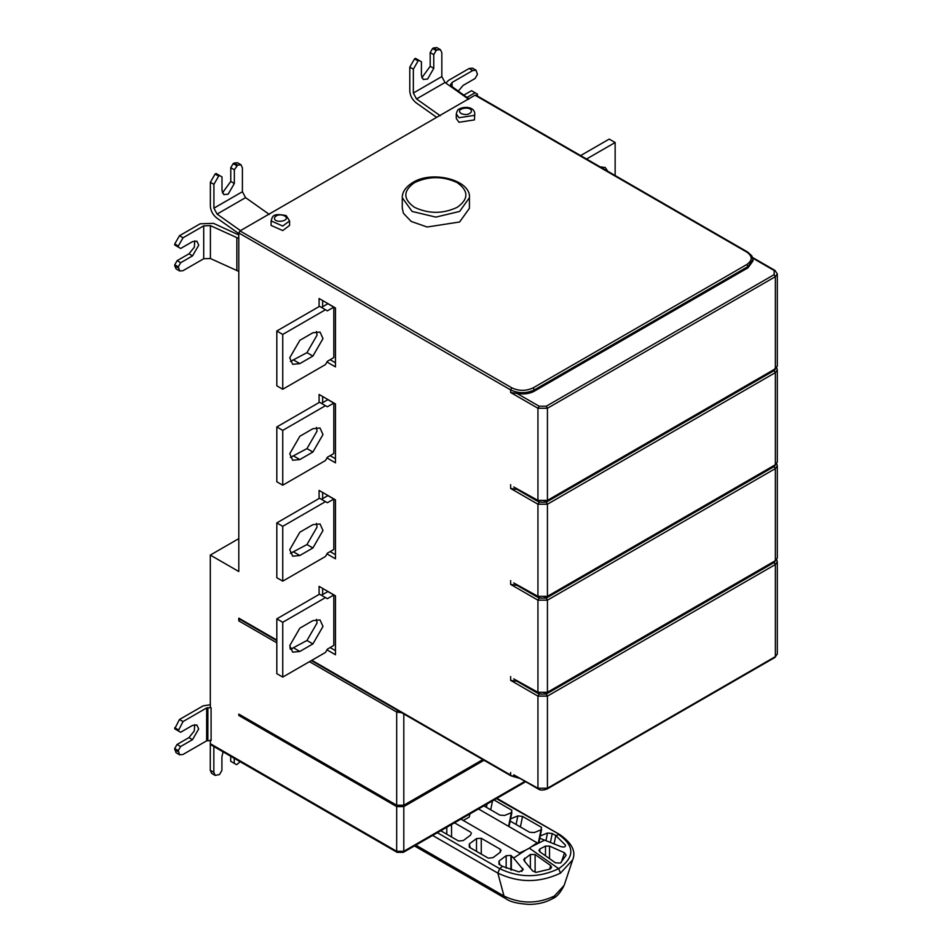 <?xml version="1.0" encoding="UTF-8"?>
<svg xmlns="http://www.w3.org/2000/svg" width="952" height="952" viewBox="0 0 952 952"><rect width="100%" height="100%" fill="white"/><g stroke="black" fill="none" stroke-linecap="round" stroke-linejoin="round"><path stroke-width="1.43" d="M312.899 332.772L320.039 332.07L322.99 338.603L312.899 356.072L299.844 363.616L292.704 364.318L289.753 357.785L299.844 340.316L312.899 332.772M316.421 331.474L317.052 335.175L306.96 352.656L290.384 361.486M327.381 310.84L325.477 309.745L282.744 334.426L282.744 389.249L325.477 364.58L327.381 361.284L333.807 357.583L333.807 307.139L327.381 310.84M282.744 334.426L276.818 330.998L319.551 306.318L325.477 309.745M276.818 330.998L276.818 385.822L282.744 389.249M333.807 307.139L327.869 303.712L321.443 307.413M322.645 306.722L322.645 300.558M335.461 362.783L330.118 359.701M326.976 361.998L335.461 366.901L335.461 307.96L319.087 298.5L319.087 306.592M312.899 428.721L320.039 428.019L322.99 434.552L312.899 452.022L299.844 459.566L292.704 460.268L289.753 453.735L299.844 436.266L312.899 428.721M316.421 427.424L317.052 431.125L306.96 448.606L290.384 457.436M327.381 406.79L319.551 402.268L276.818 426.948L276.818 481.772L282.744 485.199L325.477 460.53L327.381 457.234L333.807 453.533L333.807 403.089L327.381 406.79M325.477 405.695L282.744 430.375L276.818 426.948M282.744 430.375L282.744 485.199M333.807 403.089L327.869 399.661L321.443 403.362M322.645 402.672L322.645 396.508M335.461 458.733L330.118 455.651M326.976 457.948L335.461 462.85L335.461 403.91L319.087 394.449L319.087 402.541M312.899 620.621L320.039 619.919L322.99 626.452L312.899 643.921L299.844 651.466L292.704 652.168L289.753 645.634L299.844 628.165L312.899 620.621M316.421 619.324L317.052 623.024L306.96 640.494L290.384 649.335M327.381 598.689L319.551 594.167L276.818 618.848L276.818 673.671L282.744 677.098L325.477 652.429L327.381 649.133L333.807 645.432L333.807 594.988L327.381 598.689M325.477 597.594L282.744 622.275L276.818 618.848M282.744 622.275L282.744 677.098M333.807 594.988L327.869 591.561L321.443 595.262M322.645 594.572L322.645 588.407M335.461 650.632L330.118 647.55M326.976 649.847L335.461 654.75L335.461 595.809L319.087 586.349L319.087 594.441M312.899 524.671L320.039 523.969L322.99 530.502L312.899 547.971L299.844 555.516L292.704 556.218L289.753 549.685L299.844 532.216L312.899 524.671M316.421 523.374L317.052 527.075L306.96 544.556L290.384 553.386M327.381 502.739L319.551 498.217L276.818 522.898L276.818 577.721L282.744 581.148L325.477 556.48L327.381 553.183L333.807 549.482L333.807 499.038L327.381 502.739M325.477 501.644L282.744 526.325L276.818 522.898M282.744 526.325L282.744 581.148M333.807 499.038L327.869 495.611L321.443 499.312M322.645 498.622L322.645 492.458M335.461 554.683L330.118 551.601M326.976 553.897L335.461 558.8L335.461 499.859L319.087 490.399L319.087 498.491M508.999 826.598L511.89 812.472L504.655 815.436L499.907 815.126L483.854 805.856M494.052 799.977L511.855 810.247L508.57 826.336M550.446 842.246L552.231 833.524L547.507 833.012L540.248 835.987L541.569 829.585L534.322 832.56L529.562 832.25L510.593 821.302M510.593 818.863L517.84 815.9L522.553 816.411L541.533 827.359L538.308 843.127M555.397 862.809L539.855 851.802L538.88 850.469L539.855 848.994L545.484 846.09L549.53 846.09L564.524 852.778L566.142 855.182L560.502 863.059L555.397 862.809M552.231 833.524L555.801 835.582L565.476 845.162C565.607 847.018 564.012 847.482 560.716 846.554L540.248 838.414M524.135 860.763L532.763 871.068L536.357 872.329L550.113 869.057L551.601 867.427L550.649 865.547L535.119 854.539L535.119 872.306M535.107 854.539L530.359 854.468L523.695 859.596M454.485 822.814L470.538 832.084M471.395 832.988L470.538 835.142L463.291 840.545L458.578 841.021L440.752 830.751M469.276 843.996L476.512 838.581L481.26 838.272L500.228 849.232L500.228 852.278L493.017 857.669L488.293 858.157L469.312 847.209L469.276 843.996L470.288 847.768M501.085 850.124L500.228 852.278M432.613 835.439L497.86 873.115L499.657 868.676L502.525 866.356L498.991 864.309L498.955 861.096L506.166 855.705L510.915 855.396L513.592 858.049L525.885 850.017L519.554 852.968L460.911 819.113M502.525 866.356L518.983 871.913L523.243 869.723L513.592 858.049M463.291 820.493L469.265 817.042L469.967 813.877M525.885 850.017L529.312 848.149L558.693 868.676C539.01 878.018 519.34 878.018 499.657 868.676L437.349 832.714M478.475 808.962L537.13 842.829L529.312 848.149M234.251 758.304L234.24 763.326L230.681 761.267L230.681 756.245M215.211 775.428L211.653 773.369L210.261 770.287L213.831 772.346L215.211 775.428L219.519 774.547L221.899 770.442L221.911 756.721L223.089 751.854M234.24 763.326L236.608 764.706L240.19 761.731M236.608 764.706L230.681 761.267M213.831 772.346L213.843 746.523M210.309 742.465L210.261 770.287M269.321 214.438L245.568 197.635L217.08 214.081L240.832 230.884M245.556 197.623L242.403 191.721L242.403 167.873L241.023 164.791L237.655 165.124L234.335 169.789L234.335 183.498L228.159 194.184L223.803 194.613L221.995 190.626L221.995 176.917L219.614 175.549L218.662 176.096L213.914 184.319L213.914 208.167L217.068 214.069M238.797 233.585L216.663 217.913C212.796 214.771 210.701 210.844 210.356 206.108L210.356 182.26L215.104 174.037L218.662 176.096M219.614 175.549L216.056 173.49L215.104 174.037M222.399 192.935L230.777 181.439L230.777 167.73L234.335 169.789M230.777 167.73L233.145 163.613L236.715 165.672M237.655 165.124L234.097 163.066L233.145 163.613M234.097 163.066L237.453 162.732L241.023 164.791M238.797 238.5L210.416 225.636L203.716 225.85L183.058 237.774L178.31 245.997L178.31 247.092L180.678 248.46L192.554 241.618L196.921 241.177L198.73 245.176L192.554 255.862L180.678 262.716L178.31 266.834L179.702 270.999L183.058 270.665L203.716 258.742L210.404 258.527L238.797 271.403M179.702 270.999L176.132 268.952L174.751 265.87L178.31 267.928M178.31 266.834L174.751 264.775L174.751 265.87M180.678 262.716L177.12 260.67L188.996 253.815L194.339 247.163L194.767 240.832M174.751 264.775L177.12 260.67M178.31 245.997L174.751 243.938L174.751 245.033L178.31 247.092M174.751 243.938L179.5 235.715L200.146 223.791L213.522 223.351L238.797 234.977M468.753 99.294L445 82.491L441.835 76.576L441.835 52.729L440.443 49.659L437.087 49.992L433.529 47.933L432.577 48.481L436.135 50.539L433.767 54.645L433.767 68.354L427.591 79.052L423.223 79.48L421.415 75.482L421.415 61.773L415.488 58.346L414.536 58.893L418.095 60.952L413.346 69.175L413.346 93.034L416.5 98.937L440.264 115.751M437.087 49.992L436.135 50.539M421.819 77.79L430.197 66.295L430.197 52.598L432.577 48.481M430.197 52.598L433.767 54.645M419.047 60.404L418.095 60.952M436.67 117.346L416.083 102.78C412.228 99.639 410.122 95.7 409.788 90.975L409.788 67.128L414.536 58.893M433.529 47.933L436.885 47.6L440.443 49.659M458.245 91.106L463.207 85.359L475.072 78.504L477.452 74.387L476.06 70.222L472.704 70.555L452.045 82.479L450.57 84.526L451.653 86.334L468.836 98.782M445.845 83.098L448.487 80.42L469.134 68.496L472.489 68.163L476.06 70.222M463.814 95.141L471.514 90.702L475.072 92.76L466.98 97.425M477.404 96.009L477.452 94.129L475.072 92.76M601.902 167.897L601.569 166.838M607.84 171.324L605.186 167.433L600.498 167.076M586.539 159.02L615.147 142.514L609.209 139.087L580.613 155.593M615.147 142.514L615.147 175.537M414.489 182.653C402.958 190.876 402.958 199.099 414.489 207.322C428.733 213.986 442.977 213.986 457.222 207.322C468.741 199.099 468.741 190.876 457.222 182.653C442.977 176.001 428.733 176.001 414.489 182.653M402.279 197.73L402.279 208.286L403.422 213.308L411.216 221.459L427.162 227.016L459.59 221.995L469.431 208.286L469.431 197.73L459.59 211.439L435.849 217.115L412.109 211.439L402.279 197.73C402.125 192.125 405.635 187.044 412.799 182.486C432.363 170.015 471.311 180.13 469.431 197.73M271.106 220.9L271.106 225.422L282.732 230.574L289.575 225.422L289.575 220.9L282.732 226.052L271.106 220.9C272.629 217.211 271.284 212.629 286.183 215.592L289.575 220.9M456.294 113.978L456.294 118.512L458.995 122.272L474.441 119.892L474.762 113.978L474.441 115.359L458.995 117.751L456.294 113.978C457.067 110.825 457.983 109.194 459.066 109.075C464.885 105.839 474.846 107.064 474.762 113.978M748.046 267.774L748.046 266.536L752.961 259.694L752.961 260.919L748.046 267.774L534.381 391.141C529.74 393.747 523.945 394.521 517.007 393.438L510.641 392.51L537.939 408.265L537.939 500.383L513.711 486.96M174.704 728.827L180.63 732.255L174.704 728.827L179.452 719.51L183.01 721.568L206.679 707.931L211.07 707.645L210.309 707.205L210.309 555.075L238.797 571.521L238.797 232.954L239.987 230.908L475.024 95.2L476.214 95.89M238.797 620.871L239.987 618.812L238.797 618.134L238.797 620.871L276.818 642.814M539.13 788.922L513.711 774.809M774.166 657.332L775.344 656.642L775.344 564.536L774.166 562.477L546.246 694.067L539.13 694.067L517.007 681.299L510.641 680.359L537.939 696.114L537.939 788.232L547.436 788.232L775.344 656.642L777.32 653.905L774.999 657.416L547.091 789.006C543.104 790.41 540.165 790.41 538.285 789.006L513.842 774.892M539.13 692.973L513.711 678.859M518.304 585.563L510.641 584.409L537.939 600.165L537.939 692.282L547.436 692.282L775.344 560.692L777.32 557.955L774.999 561.466L547.091 693.056C543.104 694.46 540.165 694.46 538.285 693.056L513.842 678.943M539.13 597.023L513.711 582.91M518.304 489.614L510.641 488.459L537.939 504.215L537.939 596.333L547.436 596.333L775.344 464.743L777.32 462.006L774.999 465.516L547.091 597.106C543.104 598.51 540.165 598.51 538.285 597.106L513.842 582.993M210.309 555.075L238.797 538.63M180.63 732.255L192.506 725.412L196.862 724.984L198.67 728.994L192.494 739.68L180.618 746.523L177.06 744.464L188.936 737.621L194.279 730.981L194.708 724.639M183.01 721.568L178.262 730.886M211.07 707.645L211.106 740.561L206.643 740.846L182.986 754.472L179.63 754.805L176.072 752.746L174.68 748.569L177.06 744.464M180.618 746.523L178.25 750.628L179.63 754.805M178.25 750.628L174.68 748.569M210.309 704.742L203.109 705.872L179.452 719.51M211.975 744.642L210.309 743.691L210.309 740.097M484.032 760.279L403.803 806.606L403.803 851.29L402.137 852.242M309.471 661.676L396.675 712.025L396.675 805.225L238.797 714.083L239.987 714.762L238.797 715.452L396.675 806.606L403.803 806.606M238.797 714.083L238.797 715.452M306.96 352.656L312.899 356.072M293.906 360.189L299.844 363.616M312.899 452.022L306.96 448.606M299.844 459.566L293.906 456.139M312.899 643.921L306.96 640.494M299.844 651.466L293.906 648.038M312.899 547.971L306.96 544.556M299.844 555.516L293.906 552.089M487.067 804.012L486.389 807.32M490.697 809.807L492.529 800.846M479.308 809.45L479.534 808.355M538.856 842.853L540.248 836.058M517.84 815.9L516.079 824.468M520.399 826.955L522.553 816.411M539.855 851.802L539.855 848.994M545.484 846.09L545.484 855.551M549.53 858.418L549.53 846.09M564.524 852.778L561.311 862.333M547.507 833.012L545.972 840.557M555.789 835.582L554.123 843.734M550.649 865.547L549.637 869.236M524.671 861.358L524.671 858.109M530.371 854.468L530.359 868.069M446.797 827.252L446.797 834.238M451.545 836.975L451.545 824.515M476.512 838.581L476.512 851.362M481.26 854.099L481.26 838.272M499.967 864.88L498.955 861.096M506.166 855.705L506.166 868.2M510.915 869.997L510.915 855.396M511.069 855.491L511.069 870.045M511.331 870.128L511.331 855.693M522.791 868.367L521.791 871.52M572.664 859.87L564.131 885.419L554.35 896.058C537.559 904.019 520.78 904.019 504.001 896.058L497.86 873.115C518.733 883.028 539.617 883.028 560.49 873.115L572.664 859.87C576.198 851.504 571.938 843.091 559.883 834.654L496.385 798.621M560.49 873.115L558.693 868.676C574.865 857.324 574.865 845.959 558.693 834.595L555.813 835.594M554.35 896.058L552.505 898.676C545.782 902.448 537.999 904.352 529.169 904.4C517.698 903.734 509.927 901.818 505.845 898.676L504.001 896.058L416.548 845.554M532.465 846.209L544.699 840.092M398.341 852.242L396.675 851.29L403.803 851.29L524.98 781.318M242.403 191.721L213.914 208.167M213.914 184.319L210.356 182.26M230.777 181.439L234.335 183.498M210.416 225.636L210.416 258.527M236.846 237.798L236.846 270.689M203.716 225.85L203.716 258.742M192.554 255.862L188.996 253.815M179.5 235.715L183.058 237.774M430.197 66.295L433.767 68.354M413.346 69.175L409.788 67.128M441.835 76.576L413.346 93.034M445 82.491L416.512 98.937M452.045 86.62L452.045 82.479M472.704 70.555L469.134 68.496M774.166 561.382L775.344 560.692L775.344 468.586L547.436 600.165L547.436 692.282L546.246 692.973M774.166 465.433L775.344 464.743L775.344 372.637L547.436 504.215L547.436 596.333L546.246 597.023M774.166 369.483L777.32 366.056L774.999 369.566L547.091 501.157C543.104 502.561 540.165 502.561 538.285 501.157L513.842 487.043M284.505 215.759C280.257 214.176 276.972 214.676 274.664 217.282C272.439 224.208 292.431 221.114 284.505 215.759M461.375 113.645C465.623 115.228 468.896 114.716 471.204 112.122C473.43 105.196 453.438 108.278 461.375 113.645M517.007 393.45L539.13 406.218L537.939 408.265L547.436 408.265L547.436 500.383L775.344 368.793L775.344 276.687L774.166 274.628L774.166 270.511L752.044 257.742M774.166 270.511L775.344 271.201M748.046 252.839L746.856 252.149C752.627 256.267 752.627 260.372 746.856 264.489L533.191 387.845C526.063 391.177 518.947 391.177 511.819 387.845L239.987 230.908M534.381 391.141L534.381 389.903L748.046 266.536L746.856 264.489M238.797 232.954L510.641 389.903C518.554 393.604 526.468 393.604 534.381 389.903L533.191 387.845M475.024 95.2L746.856 252.149M401.696 712.75L396.675 712.025L397.865 709.966M518.626 777.653L511.819 775.761M510.641 772.465L510.641 775.071L311.839 660.295M292.085 648.895L289.92 647.646M276.818 640.077L238.797 618.134M539.13 694.067L537.939 696.114L547.436 696.114L547.436 788.232L546.246 788.922M777.32 653.905L777.32 561.787L775.344 564.536L547.436 696.114L546.246 694.067M774.166 562.477L775.63 560.526M510.641 676.515L510.641 680.359M517.007 585.349L539.13 598.118L537.939 600.165L547.436 600.165L546.246 598.118L774.166 466.528L775.63 464.576M777.32 557.955L777.32 465.837L775.344 468.586L774.166 466.528M539.13 598.118L546.246 598.118M510.641 580.565L510.641 584.409M517.007 489.399L539.13 502.168L537.939 504.215L547.436 504.215L546.246 502.168L774.166 370.578L775.63 368.626M777.32 462.006L777.32 369.888L775.344 372.637L774.166 370.578M539.13 502.168L546.246 502.168M510.641 484.616L510.641 488.459M539.13 501.073L537.939 500.383L547.436 500.383L546.246 501.073M777.32 366.056L777.32 273.938L775.344 276.687L547.436 408.265L546.246 406.218L774.166 274.628M539.13 406.218L546.246 406.218M511.819 387.845L510.641 389.903L510.641 392.51M188.936 737.621L192.494 739.68M178.262 729.779L174.704 727.733M206.679 707.931L206.643 740.846M207.833 740.561L207.869 707.645M174.68 749.664L178.238 751.723M396.675 806.606L396.675 851.29L210.309 743.691M403.803 713.964L403.803 805.225L396.675 805.225L397.865 805.916M482.842 759.589L402.613 805.916M559.883 834.654L496.932 798.312M414.465 845.923L505.845 898.676M564.12 885.419C560.454 892.75 556.575 897.165 552.505 898.676M210.797 744.761L397.162 852.361L403.315 852.361L525.671 781.723M752.604 257.504L774.999 270.439L777.32 273.938M752.961 259.694L751.866 255.91L747.701 252.066L475.857 95.117M520.137 778.522L510.986 775.844L311.352 660.581M291.467 649.097L290.051 648.288M276.818 640.648L239.142 618.895M777.32 561.787L776.737 559.871M777.32 465.837L776.737 463.921M777.32 369.888L776.737 367.972M483.33 759.874L403.458 805.999L397.02 805.999L239.142 714.845"/></g></svg>

